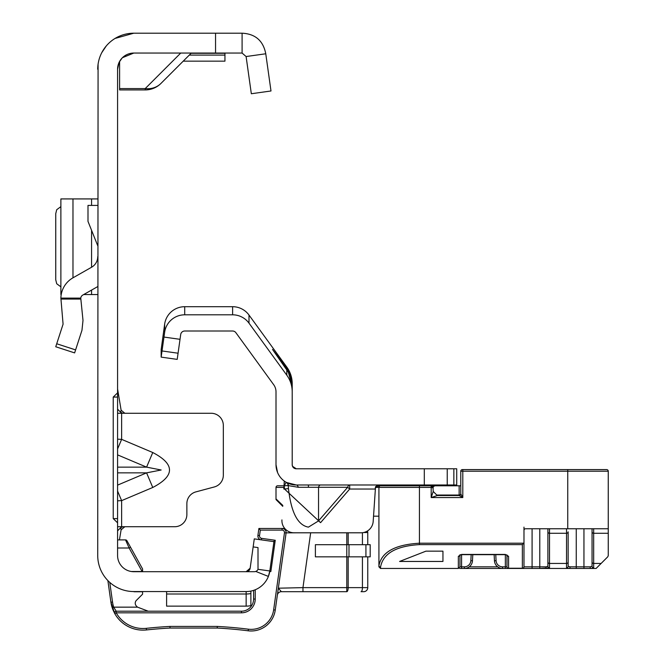 <?xml version="1.0" encoding="UTF-8"?>
<svg xmlns="http://www.w3.org/2000/svg" width="664" height="664" viewBox="0 0 664 664"><rect width="100%" height="100%" fill="white"/><g stroke="black" fill="none" stroke-linecap="round" stroke-linejoin="round"><path stroke-width="1" d="M117.578 448.947L121.628 439.361L117.578 439.17M117.578 454.873L146.586 467.132L161.161 469.996L146.586 472.859L152.762 487.476C175.072 475.822 175.072 464.169 152.762 452.524L121.628 439.361L121.628 413.274L117.578 413.274M98.081 64.184L97.724 555.494A36.063 36.063 0 0 0 133.779 591.558L133.497 591.549A2.432 2.432 0 0 0 134.477 591.757A2.432 2.432 0 0 1 133.497 591.549M118.931 62.781L117.578 69.263L117.578 555.494A16.21 16.21 0 0 0 133.779 571.696L132.924 571.679M117.578 500.822L121.628 500.631L117.578 491.045M117.578 526.726L174.707 526.726A12.159 12.159 0 0 0 186.866 514.567L186.866 503.636A12.159 12.159 0 0 1 195.872 491.891L214.323 486.953A12.159 12.159 0 0 0 223.328 475.208L223.328 425.425A12.159 12.159 0 0 0 211.177 413.274L122.989 413.274L120.674 412.302L117.578 409.148M248.128 571.181L246.145 571.696A4.05 4.05 0 0 0 250.154 568.21L246.145 571.696A4.05 4.05 0 0 0 247.863 571.314A4.05 4.05 0 0 1 246.145 571.696L133.779 571.696M101.775 52.655L106.331 45.874M115.071 38.437L133.779 33.2L242.094 33.2L242.094 53.054L246.103 56.54L265.766 53.776L270.995 90.976L251.332 93.74L246.103 56.54M119.221 62.15L122.11 58.025M122.417 57.71L133.779 53.054L242.094 53.054M250.154 568.21A4.05 4.05 0 0 1 249.473 569.953A4.05 4.05 0 0 0 250.154 568.21L254.279 538.877L273.942 541.641L269.816 570.974A23.904 23.904 0 0 1 246.145 591.558L133.779 591.558M246.145 571.696L254.329 571.696A4.05 4.05 0 0 0 258.022 569.322L269.816 570.974L268.38 576.418L255.764 571.438M250.884 593.699L250.884 591.076L251.863 590.86M248.328 606.041L250.884 605.668L250.884 593.533A23.904 23.896 180 0 1 246.145 594.006L246.145 606.141L166.606 606.141L166.606 591.558M117.578 397.064L113.229 397.064L113.229 518.617L117.578 518.617M113.229 397.064L117.578 392.864M117.578 522.817L113.229 518.617M117.578 69.263A16.21 16.21 0 0 1 133.779 53.054M97.724 69.263A36.063 36.063 0 0 1 133.779 33.2M242.094 33.2C255.325 33.864 263.218 40.728 265.766 53.776M270.995 90.976L251.332 93.74M253.15 546.904L258.005 547.584L258.014 569.322M255.781 547.269L258.005 547.584M248.128 606.058L246.145 606.141M180.741 53.054L145.217 88.586L145.217 89.93L119.603 89.93L119.603 88.586L145.217 88.586A22.285 19.812 45 0 0 160.978 83.398L191.323 53.054M145.217 89.93A22.285 22.285 0 0 0 160.978 83.398A22.285 22.285 0 0 1 145.217 89.93M119.603 61.412L119.603 88.586M224.947 53.054L224.947 61.154L183.214 61.154M121.628 413.274L122.989 413.274M124.832 526.726L121.114 529.822L120.674 527.697L123.031 526.726M120.674 527.697L117.578 530.843M121.114 529.822L119.429 539.89M120.674 412.302L121.114 410.178L117.578 388.963M121.114 410.178L124.832 413.274M117.578 467.132L146.586 467.132L152.762 452.524M55.743 346.757L74.625 352.899L55.743 346.757L63.08 324.165L60.88 298.119A23.904 23.904 0 0 1 72.974 277.818L91.566 267.252A12.159 12.159 0 0 0 97.724 256.678M97.724 286.591L82.784 295.073A4.05 4.05 0 0 0 80.759 298.119L83 320.413L81.962 330.298L74.625 352.899M97.724 245.697L87.997 221.386L87.997 205.408L97.724 205.408M60.88 198.926L97.724 198.926M61.005 293.953L61.221 294.55M83.714 294.55L97.724 294.55M60.88 199.034L61.005 199.524M60.88 206.645L56.714 209.708L55.743 213.667L55.743 279.801L56.714 283.76L60.88 286.823M259.533 535.607L257.923 535.383A4.05 4.05 0 0 0 260.578 539.766A4.05 4.05 0 0 1 257.923 535.383L258.894 528.478L282.059 528.478A4.05 4.05 0 0 1 286.076 533.092L275.253 610.058A24.311 24.311 0 0 1 248.17 630.8A440.888 440.888 0 0 0 217.244 628.044L170.034 628.044L169.992 626.426L217.286 626.426A442.506 442.506 0 0 1 248.377 629.19A22.692 22.692 0 0 0 273.651 609.834L284.466 532.868A2.432 2.432 0 0 0 282.059 530.096L260.305 530.096L259.533 535.607A2.432 2.432 0 0 0 261.599 538.355L275.245 540.272L270.846 571.571L269.75 571.413M109.767 582.394L112.523 601.999A30.793 30.793 0 0 0 113.71 607.153L137.531 607.153A16.21 16.21 0 0 1 136.303 605.941A4.05 4.05 0 0 1 136.419 600.347L142.577 594.189L142.577 591.757L134.477 591.757M137.531 607.153L148.255 611.204M117.578 539.89L125.521 539.89A1.618 1.618 0 0 1 126.932 540.728L142.577 568.948L142.577 571.496L131.231 571.496M255.225 589.765L255.225 599.053A13.778 13.778 0 0 1 241.447 612.822L116.192 612.822L114.781 613.619L110.921 602.223L107.875 580.577M363.606 532.528L367.756 532.528A4.05 4.05 0 0 0 367.449 530.976A4.05 4.05 0 0 1 367.756 532.528L367.756 544.688M146.487 629.945L146.312 628.335A30.793 30.793 0 0 1 116.192 612.822L116.192 611.204A1.618 1.618 0 0 0 114.781 613.619A32.411 32.411 0 0 0 146.487 629.945A440.888 440.888 0 0 1 170.034 628.044A440.888 440.888 0 0 0 146.487 629.945A32.411 32.411 0 0 1 114.781 613.619L112.166 607.651L113.71 607.153L116.192 611.204L241.447 611.204A12.159 12.159 0 0 0 253.598 599.053L253.598 590.362M113.494 611.096L110.921 602.223L112.689 609.145M122.309 622.649L123.247 623.405L122.309 622.649M112.772 609.361L114.723 613.519L112.772 609.361M112.523 601.999L110.921 602.223A32.411 32.411 0 0 0 112.166 607.651A32.411 32.411 0 0 1 110.921 602.223L112.332 608.141M286.109 532.528A4.05 4.05 0 0 0 282.059 528.478L284.773 528.478M142.137 571.496L129.115 547.999L125.521 539.89M348.168 556.839L348.168 587.632A4.05 1.386 -90 0 1 346.782 591.69L281.362 591.69L302.958 591.69L302.958 587.632L346.782 587.632L346.782 556.839L315.392 556.839L315.392 544.688L346.782 544.688L346.782 532.802M361.042 591.69L363.706 591.69L361.042 591.69A4.05 1.386 -90 0 0 362.428 587.632L362.428 556.839M367.756 556.839L367.756 587.632A4.05 4.05 0 0 1 363.706 591.69A4.05 4.05 0 0 0 367.756 587.632L346.782 587.632L346.782 591.69M298.85 532.802L284.466 532.868M277.344 595.176A4.05 4.05 0 0 1 281.362 591.69L278.324 588.196L302.958 587.632L310.661 532.802M273.41 541.65L275.245 540.272M258.894 528.478L260.305 530.096M273.651 609.834L275.253 610.058A24.311 24.311 0 0 1 248.17 630.8A440.888 440.888 0 0 0 217.244 628.044L217.286 626.426M117.578 547.999L129.115 547.999L130.526 547.211M370.188 556.839L346.782 556.839L346.782 544.688L370.188 544.688L370.188 556.839M320.579 484.986A4.05 2.249 -90 0 0 318.546 487.285L298.294 487.285L288.466 485.641A4.05 3.984 119 0 0 286.441 482.446L296.26 484.986A20.26 20.26 0 0 1 276.008 464.725L276.008 391.851A12.159 12.159 0 0 0 273.684 384.705L235.886 332.689A4.05 4.05 0 0 0 232.607 331.012L184.708 331.012A4.05 4.05 0 0 0 180.699 334.507L177.205 359.382L161.153 357.124L161.153 349.696L164.647 324.148A20.26 20.26 0 0 1 184.708 306.702L232.607 306.702A20.26 20.26 0 0 1 249 315.051L286.798 367.076A28.361 28.361 0 0 1 292.21 383.75L292.21 391.851L292.21 386.415L288.408 372.404L289.321 372.404L292.21 385.037M320.579 522.651L284.474 488.986L288.466 488.638C291.131 512.4 297.779 525.241 308.42 527.141L318.546 520.9L318.546 487.285L347.662 487.285L349.687 489.036L320.579 522.651L318.546 520.9L347.662 487.285A4.05 2.249 -90 0 1 349.687 484.986L349.687 489.036L375.16 489.036L375.533 486.695L373.185 521.389A12.159 12.159 0 0 1 361.05 532.802L294.069 532.802L361.05 532.802M453.852 484.986L453.852 468.784L456.716 468.784L456.716 484.986L296.26 484.986A4.05 2.249 90 0 1 298.294 487.285M453.852 468.784L296.26 468.784L292.525 466.302L292.21 464.725L292.21 391.851A28.361 28.361 0 0 0 286.798 375.177L286.798 369.923L288.408 372.404M286.018 367.134L285.205 367.731L272.497 349.413L286.018 367.134L289.321 372.404M385.651 484.986L383.319 484.994M377.418 485.45L375.533 486.695L384.448 484.986M283.818 489.036L284.308 481.085M281.934 519.904A12.159 12.159 0 0 0 294.069 532.802M286.209 482.321L284.2 485.832L288.193 485.484L288.466 488.638L288.193 485.484A4.05 3.984 119.8 0 0 286.209 482.321L286.441 482.446M294.252 468.244L293.795 467.946M180.019 339.321L163.975 337.063L164.647 332.249A20.26 20.26 0 0 1 184.708 314.811L232.607 314.811A20.26 20.26 0 0 1 249 323.161L286.798 375.177M163.975 337.063L161.153 357.124M292.525 466.302L292.21 464.725A4.05 4.05 0 0 0 296.26 468.784M277.585 472.585L276.008 464.725M456.716 484.986L456.716 485.799M285.205 367.731L286.798 369.923M376.646 485.799L393.511 485.799L393.511 484.986M432.405 486.206L432.405 484.986M440.514 485.799L440.514 484.986M436.796 495.045L459.148 495.045L459.148 485.799L460.774 485.799L434.837 485.799L432.969 486.845L433.219 491.468L437.269 495.527L459.148 495.527L462.8 497.552L431.193 497.552L433.219 491.468L437.269 495.527L431.193 497.552L431.193 487.417L433.219 487.824L433.061 487.052M459.961 555.079L459.961 566.84L458.343 568.459L380.547 568.459L378.92 566.84L378.92 565.67C381.501 552.124 395.005 544.638 419.44 543.21L523.763 543.21L523.979 542.272L523.979 566.84L523.979 527.125M567.745 528.751L567.745 471.208L462.8 471.208L462.8 497.552L460.774 493.9A1.618 1.618 0 0 1 459.148 495.527L459.148 495.045A1.618 1.145 180 0 0 460.774 493.9L460.774 471.208A1.618 1.618 0 0 1 462.393 469.589L606.639 469.589A1.618 1.618 0 0 1 608.257 471.208L608.257 528.751L525.606 528.751A1.618 1.618 0 0 0 523.979 530.37L523.979 542.272M523.763 543.21L522.361 544.613L419.44 544.613C395.985 546.04 383.02 553.527 380.547 567.073A1.618 1.403 0 0 1 378.92 565.67L378.92 487.417A1.618 1.618 0 0 1 380.547 485.799L431.193 485.799L432.969 486.845M432.405 485.799L434.107 485.973A1.618 1.618 0 0 1 434.837 485.799L434.181 485.94M433.219 486.637L433.219 485.799M282.814 505.445L276.008 498.905A1.618 1.618 0 0 0 276.481 500.05L282.764 506.333L276.008 499.577L276.008 487.417A1.618 1.618 0 0 1 277.627 485.799L284.018 485.799M373.5 516.185L378.92 516.185M472.793 554.681L494.132 554.681M495.759 554.656L496.074 560.69A6.482 6.482 0 0 0 502.548 566.84L505.346 566.84L505.346 568.459L508.582 568.459A1.618 1.618 0 0 1 506.964 566.84L506.964 555.079M595.608 568.459L459.687 568.459M532.088 528.751L532.088 566.84L539.782 566.84L539.782 568.459L549.51 567.911A1.618 1.602 0 0 1 547.891 566.309L547.891 528.751L547.891 566.309L545.916 566.84A1.618 1.228 90 0 0 547.136 568.459M595.185 568.459L583.946 568.459L583.946 528.751M608.257 528.751L608.257 533.267L593.674 533.267L593.674 563.437L601.127 563.437L596.106 568.459M601.127 563.437L607.784 556.781L608.257 555.627L608.257 533.267M592.056 528.751L592.056 566.309L592.056 528.751M566.525 528.751L566.525 533.267L549.51 533.267L549.51 563.437L566.525 563.437L566.525 533.267A1.618 1.419 0 0 0 568.143 531.847L568.143 566.309L570.119 566.84L590.08 566.84L592.056 566.309A1.618 1.602 0 0 0 593.674 567.911L591.309 568.459A1.618 1.228 -90 0 1 590.08 566.84M442.946 561.453L442.946 551.161L425.923 551.161L399.587 561.453L442.946 561.453L442.946 551.161M502.548 566.84L502.548 568.459A8.101 8.101 0 0 1 494.456 560.781L494.132 554.656M472.793 554.656L472.469 560.781A8.101 8.101 0 0 1 464.377 568.459L464.377 566.84A6.482 6.482 0 0 0 470.851 560.69L471.166 554.656M458.343 568.459L458.343 556.308A1.618 1.403 -0 0 0 459.961 554.905L461.58 554.656L461.58 566.84L459.961 566.84L459.961 554.689M506.964 554.905A1.618 1.403 0 0 0 508.582 556.308L508.582 568.459A1.618 1.618 0 0 1 506.964 566.84L505.346 566.84L505.346 554.656L507.022 555.137L506.964 566.84A1.618 1.403 0 0 0 508.582 568.243L522.361 568.243L522.361 544.613M570.119 566.84A1.618 1.228 -90 0 1 568.899 568.459L566.525 567.911A1.618 1.602 0 0 0 568.143 566.309M523.979 530.37A1.618 1.618 0 0 1 525.606 528.751A1.618 1.618 0 0 0 523.979 530.37M380.464 568.459A1.618 1.618 0 0 0 380.547 568.459L380.547 567.073M522.361 568.459A1.618 1.618 0 0 0 523.979 566.84A1.618 1.403 180 0 1 522.361 568.243L522.361 568.459A1.618 1.618 0 0 0 523.979 566.84L532.088 566.84L532.088 568.459M433.219 487.824L431.193 485.799L431.193 487.417L378.92 487.417A1.618 1.618 0 0 1 380.547 485.799A1.618 1.618 0 0 0 378.92 487.417L375.409 487.417M276.008 487.417A1.618 1.618 0 0 1 277.627 485.799A1.618 1.618 0 0 0 276.008 487.417L283.918 487.417M117.578 485.127L146.586 472.859L117.578 472.859M152.762 487.476L121.628 500.631L121.628 526.726M215.551 33.2L215.551 53.054M246.145 591.558L246.145 594.006L166.606 594.006M224.947 55.104L189.265 55.104M224.947 53.294L191.083 53.294M60.88 298.119L80.759 298.119M56.714 343.761L75.596 349.895M80.759 299.066L60.88 299.066M91.566 198.926L91.566 205.408M91.566 230.317L91.566 267.252M91.566 290.085L91.566 294.55M72.974 198.926L72.974 277.818M116.192 611.204A1.618 1.618 0 0 0 114.781 613.619M362.428 544.688L362.428 532.719M241.447 612.822L241.447 611.204A12.159 12.159 0 0 0 253.598 599.053L255.225 599.053M146.312 628.335A442.506 442.506 0 0 1 169.992 626.426M348.168 532.802L348.168 544.688M261.384 539.874L261.599 538.355M282.059 528.478L282.059 530.096M248.17 630.8L248.377 629.19M365.922 556.839L365.922 544.688M348.998 556.839L348.998 544.688M308.42 484.986L308.42 487.011M286.798 368.205L286.798 367.076M284.474 488.986L284.2 485.832A24.311 24.311 0 0 1 284.026 485.733M178.068 353.215L162.016 350.957M424.304 484.986L424.304 468.784M447.229 484.986L447.229 468.784M249 323.161L249 315.051M232.607 314.811L232.607 306.702M184.708 314.811L184.708 306.702M164.647 332.249L164.647 324.148M419.44 544.613L419.44 485.799M469.24 566.84L497.685 566.84M576.252 528.751L576.252 568.459M545.916 566.84L539.782 566.84L539.782 528.751M508.582 556.308L505.346 554.44L461.58 554.44L458.343 556.308M502.548 568.459A8.101 8.101 0 0 1 494.456 560.781L496.074 560.69M470.851 560.69L472.469 560.781A8.101 8.101 0 0 1 464.377 568.459M461.58 568.459L461.58 566.84L464.377 566.84M608.257 471.208L567.745 471.208L567.745 469.589M592.056 562.018A1.618 1.419 0 0 0 593.674 563.437L593.674 567.911M566.525 567.911L566.525 563.437A1.618 1.419 0 0 0 568.143 562.018M547.891 562.018A1.618 1.419 0 0 0 549.51 563.437L549.51 567.911M593.674 528.751L593.674 533.267A1.618 1.419 0 0 1 592.056 531.847M549.51 528.751L549.51 533.267A1.618 1.419 0 0 1 547.891 531.847M378.92 487.417A1.618 1.618 0 0 1 380.547 485.799M462.8 469.589L462.8 471.208L460.774 471.208A1.618 1.618 0 0 1 462.393 469.589M460.774 493.9A1.618 1.618 0 0 1 459.148 495.527M60.88 198.951L60.88 294.517M461.58 554.656L505.346 554.656"/></g></svg>
